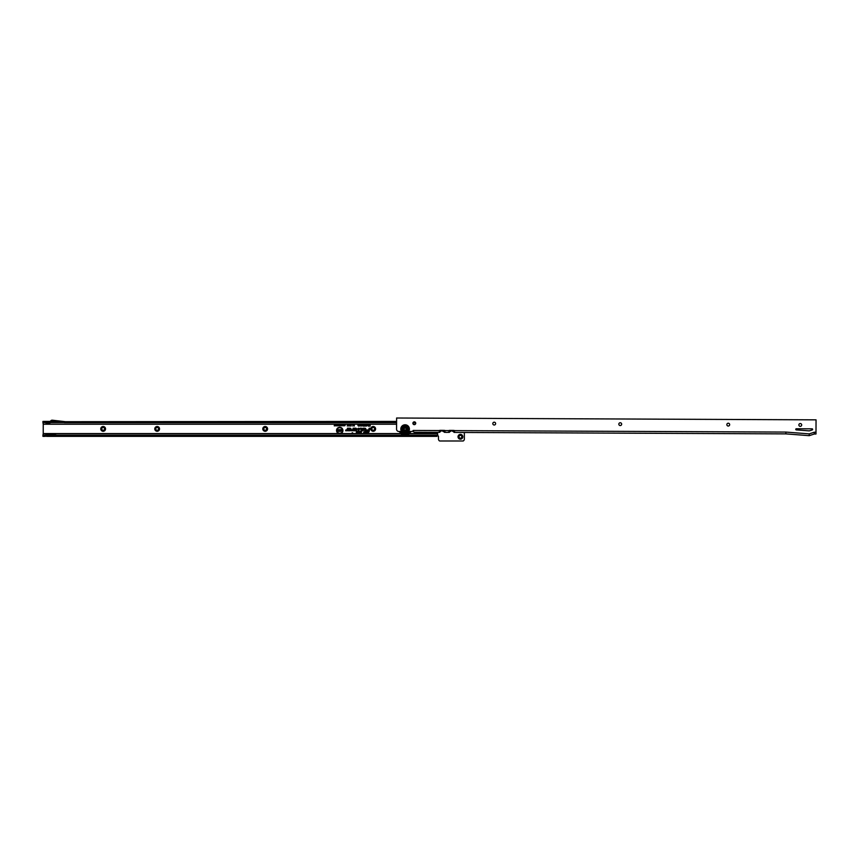 <?xml version="1.0" encoding="UTF-8"?>
<svg xmlns="http://www.w3.org/2000/svg" width="859" height="859" viewBox="0 0 859 859"><rect width="100%" height="100%" fill="white"/><g stroke="black" fill="none" stroke-linecap="round" stroke-linejoin="round"><path stroke-width="1.29" d="M352.673 432.829L352.104 432.829L352.673 432.829M342.537 430.477A2.813 2.813 0 0 0 339.734 427.675A2.813 2.813 0 0 0 336.921 430.477A2.813 2.813 0 0 0 339.734 433.29A2.813 2.813 0 0 0 342.537 430.477M342.612 430.477A2.888 2.888 0 0 0 339.734 427.599A2.888 2.888 0 0 0 336.846 430.477A2.888 2.888 0 0 0 339.734 433.365A2.888 2.888 0 0 0 342.612 430.477M400.863 433.548L340.529 433.548A3.168 3.168 0 0 0 339.734 427.31A3.168 3.168 0 0 0 338.929 433.548L43.229 433.548L42.95 435.255L51.948 434.235L57.403 435.255L436.887 435.255L437.628 435.212L437.639 433.537L437.639 435.696A0.848 0.848 0 0 1 438.477 436.544L438.477 439.024A2.255 2.255 0 0 0 439.636 440.989L463.194 440.989A2.255 2.255 0 0 0 464.354 439.024L464.354 432.474M340.143 433.548A3.092 3.092 0 0 0 342.827 430.477A3.092 3.092 0 0 0 339.734 427.385A3.092 3.092 0 0 0 336.642 430.477A3.092 3.092 0 0 0 339.326 433.548M359.041 429.113A0.612 0.612 0 0 0 358.428 428.512L357.763 428.738L358.804 429.221L358.117 431.776L356.646 432.002L359.717 432.002L358.343 431.776L359.019 429.275A0.612 0.612 0 0 0 359.041 429.113M359.116 429.113A0.687 0.687 0 0 0 358.428 428.437L357.666 428.813L358.729 429.199L358.053 431.701L356.549 432.077L359.781 432.077L358.45 431.701L359.094 429.296A0.687 0.687 0 0 0 359.116 429.113M359.33 429.113A0.902 0.902 0 0 0 358.428 428.222L357.376 429.028L358.514 429.146L357.892 431.486L356.485 431.486L356.27 432.292L359.942 432.292L360.157 431.486L358.729 431.486L359.298 429.35A0.902 0.902 0 0 0 359.33 429.113M357.623 432.753L359.889 432.217L360.061 431.562L358.632 431.562L359.223 429.328A0.827 0.827 0 0 0 358.428 428.297L357.484 428.952L358.59 429.156L357.945 431.562L356.539 431.562L356.367 432.217L357.773 432.217L357.527 432.829M361.263 428.738L360.737 432.539L361.843 429.275A0.612 0.612 0 0 0 361.263 428.512L360.329 428.738L361.564 429.113L360.64 432.614L361.918 429.296A0.687 0.687 0 0 0 361.263 428.437L360.222 428.813L361.263 428.813M362.154 429.113A0.902 0.902 0 0 0 361.263 428.222L360.157 428.222L359.942 429.028L361.349 429.113L360.361 432.829L361.199 432.829L362.133 429.35A0.902 0.902 0 0 0 362.154 429.113M361.134 432.753L362.058 429.328A0.827 0.827 0 0 0 361.263 428.297L360.039 428.952L361.424 429.113L360.458 432.753L361.199 432.829M364.914 428.738L364.946 430.466L365.504 429.275A0.612 0.612 0 0 0 364.914 428.512L363.217 428.512L362.691 430.466L363.389 428.738L365.225 429.113L364.85 430.542L365.569 429.296A0.687 0.687 0 0 0 364.914 428.437L363.153 428.437L362.595 430.542L363.443 428.813L364.914 428.813M365.816 429.113A0.902 0.902 0 0 0 364.914 428.222L362.992 428.222L362.305 430.756L363.142 430.756L363.615 429.028L364.914 429.028L364.57 430.756L365.408 430.756L365.784 429.35A0.902 0.902 0 0 0 365.816 429.113M365.343 430.681L365.709 429.328A0.827 0.827 0 0 0 364.914 428.297L363.046 428.297L362.401 430.681L363.089 430.681L363.55 428.952L364.914 428.952L364.667 430.681L365.408 430.756M100.761 428.888A2.394 2.394 0 0 1 103.155 426.504A2.394 2.394 0 0 1 105.539 428.888A2.394 2.394 0 0 1 103.155 431.282A2.394 2.394 0 0 1 100.761 428.888M104.562 428.888A1.407 1.407 0 0 0 103.155 427.481A1.407 1.407 0 0 0 101.749 428.888A1.407 1.407 0 0 0 103.155 430.295A1.407 1.407 0 0 0 104.562 428.888M154.77 428.888A2.394 2.394 0 0 1 157.165 426.504A2.394 2.394 0 0 1 159.549 428.888A2.394 2.394 0 0 1 157.165 431.282A2.394 2.394 0 0 1 154.77 428.888M158.571 428.888A1.407 1.407 0 0 0 157.165 427.481A1.407 1.407 0 0 0 155.758 428.888A1.407 1.407 0 0 0 157.165 430.295A1.407 1.407 0 0 0 158.571 428.888M262.79 428.888A2.394 2.394 0 0 1 265.184 426.504A2.394 2.394 0 0 1 267.578 428.888A2.394 2.394 0 0 1 265.184 431.282A2.394 2.394 0 0 1 262.79 428.888M266.591 428.888A1.407 1.407 0 0 0 265.184 427.481A1.407 1.407 0 0 0 263.777 428.888A1.407 1.407 0 0 0 265.184 430.295A1.407 1.407 0 0 0 266.591 428.888M370.82 428.888A2.394 2.394 0 0 1 373.214 426.504A2.394 2.394 0 0 1 375.598 428.888A2.394 2.394 0 0 1 373.214 431.282A2.394 2.394 0 0 1 370.82 428.888M374.621 428.888A1.407 1.407 0 0 0 373.214 427.481A1.407 1.407 0 0 0 371.807 428.888A1.407 1.407 0 0 0 373.214 430.295A1.407 1.407 0 0 0 374.621 428.888M458.03 436.769A2.394 2.394 0 0 1 460.413 434.375A2.394 2.394 0 0 1 462.808 436.769A2.394 2.394 0 0 1 460.413 439.164A2.394 2.394 0 0 1 458.03 436.769M461.82 436.769A1.407 1.407 0 0 0 460.413 435.363A1.407 1.407 0 0 0 459.007 436.769A1.407 1.407 0 0 0 460.413 438.176A1.407 1.407 0 0 0 461.82 436.769M42.95 422.639L45.205 422.531L42.95 422.531L43.229 424.239L339.541 424.217L340.185 425.012L339.541 425.849L338.908 425.033L339.391 424.239L343.589 424.239L344.072 425.012L343.439 425.849L342.805 425.033L343.289 424.239L344.856 424.239L344.695 425.849L344.566 424.239L347.895 424.239L347.251 426L347.498 424.239M43.229 424.239L43.229 433.548M396.59 424.239L370.186 424.239L370.186 426.096L369.069 426.096L369.853 425.742L369.187 425.355L369.853 424.239L370.111 426.021L369.145 426.021L369.928 425.817L369.263 425.076L370.111 424.292M368.973 424.239L368.973 426.096L368.264 426.096L367.534 424.239L368.49 424.98L368.64 424.239L369.928 424.292M367.641 424.292L368.49 425.055L368.898 424.292L368.898 426.021L367.759 425.538L367.523 424.217L366.492 426.118L365.977 424.239L367.051 424.239L366.492 426.043L366.729 424.496L366.052 424.292L366.976 424.292M365.612 424.239L365.408 426.118L364.882 425.151L365.215 424.239L366.052 424.292M364.538 424.239L364.678 426.075L363.84 426.075L364.431 425.484L363.776 424.883L365.215 424.239M363.282 424.239L363.185 426.118L362.949 424.239L364.109 424.239M361.682 424.239L361.446 426.118L361.145 424.239L362.949 424.217M360.275 424.239L360.748 425.162L360.007 426.118L359.363 425.473L360.415 425.162L359.341 424.904L361.145 424.239M358.847 424.239L359.309 425.162L358.568 426.118L357.935 425.473L358.976 425.162L357.913 424.904L358.343 424.239L359.781 424.239M358.343 424.239L354.284 424.239L354.284 426.053L353.543 425.184L352.802 426.053L352.802 424.239L353.21 424.894L354.284 424.239L354.209 425.978L353.543 424.808L352.877 425.978L352.877 424.292L353.135 425.634L353.414 424.292L353.951 425.634L354.209 424.292M352.802 424.239L351.514 424.239L351.084 426.021L351.438 424.271M350.708 424.239L350.386 426L350.311 424.239L351.234 424.239M349.774 424.239L349.452 426L349.366 424.239L350.311 424.239M348.84 424.239L348.507 426L348.432 424.239L349.366 424.239M342.451 424.239L342.709 425.828L342.065 424.69L341.431 425.828L341.431 424.239L342.451 425.216L342.655 424.292L342.655 425.774L342.065 424.507L341.485 425.774L341.485 424.292L341.635 425.516L342.15 424.292L342.505 425.592L342.505 424.292M341.023 424.239L341.281 425.828L340.518 425.796L341.023 424.239L341.227 425.774L340.304 425.345L341.077 424.292M338.553 424.239L338.811 425.828L338.017 424.797L337.77 425.828L337.77 424.239L338.553 425.269L338.757 424.292L338.757 425.774L337.974 424.593L337.812 425.774L337.812 424.292L338.607 425.473L338.607 424.292M336.567 424.239L337.576 424.239L337.576 425.828L336.588 425.828L337.319 424.518L336.567 424.239L337.523 424.292L337.523 425.774L336.642 425.774L337.372 425.602L336.674 425.141L337.372 424.464L336.621 424.292M336.18 424.239L336.438 425.828L335.644 424.797L335.397 425.828L335.397 424.239L336.18 425.269L336.384 424.292L336.384 425.774L335.601 424.593L335.439 425.774L335.439 424.292L336.234 425.473L336.234 424.292M334.645 424.239L335.3 425.828L334.237 425.828L334.645 424.239L335.246 425.774L334.28 425.774L334.688 424.292M354.477 429.586L353.489 430.756L355.583 430.756A1.267 1.267 0 0 0 356.85 429.489A1.267 1.267 0 0 0 355.583 428.222L353.113 428.222L352.673 429.887L351.535 429.951L351.32 430.756L352.587 430.756A0.902 0.902 0 0 0 353.457 430.091L353.736 429.028L356.045 429.489L354.477 429.586L353.489 430.756M348.797 429.586L347.809 430.756L349.903 430.756A1.267 1.267 0 0 0 351.17 429.489A1.267 1.267 0 0 0 349.903 428.222L347.433 428.222L346.993 429.887L345.855 429.951L345.64 430.756L346.896 430.756A0.902 0.902 0 0 0 347.766 430.091L348.056 429.028L350.365 429.489L348.797 429.586L347.809 430.756M369.069 431.626L369.993 428.222L369.145 428.222L368.683 429.951L366.181 429.951L365.966 430.756L368.468 430.756L368.296 431.422A0.805 0.805 0 0 1 367.512 432.023L363.84 432.023L363.625 432.829L367.512 432.829A1.621 1.621 0 0 0 369.069 431.626L369.993 428.222M42.95 422.22L42.95 421.415L50.047 421.415L51.057 420.577A1.686 1.686 0 0 1 52.292 420.201L65.456 421.694L396.6 421.415M429.468 435.255L429.468 436.372L57.295 436.372L51.948 435.384L44.904 436.372L44.904 435.255M46.611 436.372L57.295 436.372M44.904 436.372L42.95 436.372L42.95 435.255M436.887 435.255L436.887 436.372L429.468 436.372M53.14 421.415L51.808 421.415M47.696 422.574L48.619 422.574M50.445 422.531L51.776 421.447A0.558 0.558 0 0 1 52.184 421.318L64.328 422.531L50.445 422.531L49.414 423.39A1.965 1.965 0 0 1 47.245 423.616L45.194 422.531M50.047 421.415L48.705 422.521A0.848 0.848 0 0 1 47.771 422.617L45.473 421.415M44.904 422.531L44.904 421.415M396.6 422.639L64.328 422.639L396.6 422.531M413.104 422.531L415.531 422.531M42.95 421.415L42.95 422.531M436.791 436.372L436.791 435.255L436.791 436.372M340.529 433.548L338.929 433.548M437.628 435.212L436.887 436.372M369.885 428.297L369.209 428.297L368.747 430.026L366.235 430.026L366.063 430.681L368.565 430.681L368.361 431.443A0.88 0.88 0 0 1 367.512 432.098L363.905 432.098L363.722 432.753L367.512 432.753A1.546 1.546 0 0 0 369.005 431.615M367.512 432.614A1.407 1.407 0 0 0 368.865 431.572L369.703 428.437L368.855 430.166L366.342 430.166L368.747 430.542L368.5 431.476A1.031 1.031 0 0 1 367.512 432.238L363.915 432.614L367.512 432.539A1.331 1.331 0 0 0 368.79 431.551L369.606 428.512L368.908 430.241L366.406 430.241L368.855 430.466L368.575 431.497A1.106 1.106 0 0 1 367.512 432.313L364.012 432.539L367.512 432.539M347.97 430.681L349.903 430.681A1.192 1.192 0 0 0 351.095 429.489A1.192 1.192 0 0 0 349.903 428.297L347.498 428.297L347.057 429.908L345.737 430.681L346.896 430.681A0.827 0.827 0 0 0 347.702 430.069L348.002 428.952L349.903 428.952L349.903 430.026L348.829 429.661M349.388 429.811L348.282 430.542L349.903 430.542A1.052 1.052 0 0 0 350.955 429.489A1.052 1.052 0 0 0 349.903 428.437L347.605 428.437L347.197 429.94L346.027 430.166L346.896 430.542A0.687 0.687 0 0 0 347.562 430.037L347.895 428.813L349.903 428.813A0.676 0.676 0 0 1 350.579 429.489A0.676 0.676 0 0 1 349.903 430.166L348.443 430.466L349.903 430.466A0.977 0.977 0 0 0 350.88 429.489A0.977 0.977 0 0 0 349.903 428.512L347.659 428.512L347.272 429.962L346.08 430.241L346.896 430.466A0.612 0.612 0 0 0 347.487 430.015L347.831 428.738L349.903 428.738A0.752 0.752 0 0 1 350.655 429.489A0.752 0.752 0 0 1 349.903 430.241L349.226 429.887M353.65 430.681L355.583 430.681A1.192 1.192 0 0 0 356.775 429.489A1.192 1.192 0 0 0 355.583 428.297L353.178 428.297L352.738 429.908L351.417 430.681L352.587 430.681A0.827 0.827 0 0 0 353.382 430.069L353.683 428.952L355.583 428.952L355.583 430.026L354.509 429.661M355.068 429.811L353.962 430.542L355.583 430.542A1.052 1.052 0 0 0 356.635 429.489A1.052 1.052 0 0 0 355.583 428.437L353.285 428.437L352.877 429.94L351.707 430.166L352.587 430.542A0.687 0.687 0 0 0 353.242 430.037L353.575 428.813L355.583 428.813A0.676 0.676 0 0 1 356.26 429.489A0.676 0.676 0 0 1 355.583 430.166L354.123 430.466L355.583 430.466A0.977 0.977 0 0 0 356.56 429.489A0.977 0.977 0 0 0 355.583 428.512L353.339 428.512L352.952 429.962L351.761 430.241L352.587 430.466A0.612 0.612 0 0 0 353.167 430.015L353.511 428.738L355.583 428.738A0.752 0.752 0 0 1 356.335 429.489A0.752 0.752 0 0 1 355.583 430.241L354.907 429.887M339.638 429.543L340.411 430.273L339.359 430.134L340.336 430.885L339.659 431.422L338.886 430.134L339.638 429.543L340.325 430.198L339.284 430.134L340.261 430.885L339.659 431.347L338.961 430.134L339.638 429.618M338.274 429.564L338.757 431.401L337.458 431.401L338.274 430.971L337.566 430.703L338.274 429.564L338.682 431.325L337.533 431.325L338.36 431.046L337.641 430.627L338.36 429.64M341.528 429.564L342.011 431.401L340.991 430.488L340.508 431.401L340.508 429.564L341.528 430.466L341.936 429.64L341.936 431.325L340.916 430.219L340.583 431.325L340.583 429.64L341.603 430.724L341.603 429.64M360.028 424.475L359.438 424.851L360.028 424.271L360.673 425.162L360.007 426.043L359.459 425.527L360.49 425.162L360.028 424.55M358.59 424.475L357.999 424.851L358.59 424.271L359.234 425.162L358.568 426.043L358.02 425.527L359.051 425.162L358.59 424.55M361.414 424.271L361.993 424.851L361.048 424.765L361.95 425.57L361.446 426.043L360.92 425.527L361.768 425.559L360.866 424.776L361.414 424.196M363.024 426.043L363.024 424.292L363.561 425.592L362.949 426.118M367.845 424.292L368.64 424.217M368.726 425.817L367.931 425.538L368.726 425.259M365.419 425.86L365.687 425.151M365.612 425.151L365.408 424.443M365.408 424.529L365.129 425.151M365.204 425.151L365.419 425.785M353.865 424.872L353.951 425.634M353.21 424.894L353.135 425.634M347.959 424.389L347.498 425.924L348.013 424.346M348.894 424.389L348.432 425.924L348.947 424.346M349.828 424.389L349.377 425.924L349.892 424.346M350.762 424.389L350.311 425.924L350.826 424.346M344.717 424.443L344.201 424.776L344.706 424.271L345.264 425.044L344.695 425.796L344.223 425.355L345.103 425.044L344.717 424.496M339.981 424.507L339.541 425.796L339.101 424.496L340.024 424.475M339.541 425.624L339.981 425.012L339.541 424.443L339.112 425.033L339.541 425.624L339.981 425.012M339.928 425.012L339.541 424.443M339.541 424.496L339.112 425.033M339.155 425.033L339.541 425.57M343.879 424.507L343.439 425.796L342.999 424.496L343.922 424.475M343.439 425.624L343.868 425.012L343.439 424.443L343.009 425.033L343.439 425.624L343.868 425.012M343.825 425.012L343.439 424.443M343.439 424.496L343.009 425.033M341.077 425.602L340.454 425.334L341.077 425.065M403.172 431.486L407.048 431.508A3.114 3.114 0 0 0 405.137 425.957A3.114 3.114 0 0 0 403.172 431.486L398.812 431.465A2.255 2.255 0 0 1 396.568 429.21L396.622 418.011L816.05 419.847L815.996 432.217L814.311 432.206L814.3 434.01L815.986 434.01L815.996 432.217M801.683 424.947A1.407 1.407 0 0 0 800.277 423.541A1.407 1.407 0 0 0 798.87 424.937A1.407 1.407 0 0 0 800.266 426.354A1.407 1.407 0 0 0 801.683 424.947M729.667 424.636A1.407 1.407 0 0 0 728.26 423.219A1.407 1.407 0 0 0 726.854 424.625A1.407 1.407 0 0 0 728.249 426.032A1.407 1.407 0 0 0 729.667 424.636M621.648 424.163A1.407 1.407 0 0 0 620.241 422.746A1.407 1.407 0 0 0 618.834 424.142A1.407 1.407 0 0 0 620.23 425.559A1.407 1.407 0 0 0 621.648 424.163M495.622 423.605A1.407 1.407 0 0 0 494.215 422.198A1.407 1.407 0 0 0 492.808 423.594A1.407 1.407 0 0 0 494.204 425.012A1.407 1.407 0 0 0 495.622 423.605M415.724 423.262A1.407 1.407 0 0 0 414.328 421.844A1.407 1.407 0 0 0 412.911 423.24A1.407 1.407 0 0 0 414.317 424.657A1.407 1.407 0 0 0 415.724 423.262M795.756 429.328A0.558 0.558 0 0 0 796.272 429.887L808.77 430.842A2.813 2.813 0 0 0 809.865 430.713L812.249 429.929A0.558 0.558 0 0 0 812.077 428.834L796.314 428.759A0.558 0.558 0 0 0 795.756 429.328M436.973 432.356L437.832 432.302A7.312 7.312 0 0 1 436.973 432.356L413.995 432.249L413.158 430.971A0.848 0.848 0 0 0 412.395 431.443L407.048 431.508M814.311 432.206L809.232 433.87L785.899 432.077L785.888 433.881L456.569 432.442A7.312 7.312 0 0 1 455.71 432.388L454.035 432.378L454.39 430.627A0.558 0.558 0 0 0 453.949 430.413L449.45 430.391A0.558 0.558 0 0 0 449.01 430.606L449.354 432.356L447.679 432.345A7.312 7.312 0 0 1 446.852 432.399L446.691 432.399A7.312 7.312 0 0 1 445.864 432.345L444.468 432.335L444.822 430.584A0.558 0.558 0 0 0 444.393 430.37L439.883 430.348A0.558 0.558 0 0 0 439.443 430.563L439.787 432.313L437.832 432.302M455.71 432.388L456.569 432.442M454.035 432.378L454.508 431.132L454.508 431.959M454.207 432.034A7.312 7.312 0 0 1 452.049 430.853A0.558 0.558 0 0 0 451.351 430.853A7.312 7.312 0 0 1 449.182 432.013L448.892 431.132L448.881 431.937M444.468 432.335L444.951 431.089L444.941 431.916M445.864 432.345L446.691 432.399M446.852 432.399L447.679 432.345M444.618 432.077A7.312 7.312 0 0 1 442.202 430.81A0.558 0.558 0 0 0 441.505 430.81A7.312 7.312 0 0 1 439.583 431.884L439.325 431.057L439.314 431.894M453.38 430.413A6.185 6.185 0 0 0 454.486 430.939M450.019 430.402A6.185 6.185 0 0 1 448.913 430.917M443.534 430.37A6.185 6.185 0 0 0 444.941 431.003M440.173 430.359A6.185 6.185 0 0 1 439.368 430.756M809.232 433.87L809.232 435.674L814.3 434.01M809.232 435.674L785.888 433.881M406.522 431.497A2.813 2.813 0 0 1 403.698 431.486M408.659 431.508A4.306 4.306 0 0 1 401.561 431.476A4.274 4.274 0 0 1 405.137 424.786A4.274 4.274 0 0 1 408.626 431.508M401.765 431.476A4.134 4.134 0 0 0 408.454 431.508M407.209 431.508A0.655 0.655 0 0 0 407.885 431.862L407.778 431.97A0.762 0.762 0 0 1 407.091 431.508M407.778 431.97L407.424 432.26A1.117 1.117 0 0 1 406.726 431.508A2.921 2.921 0 0 1 406.017 431.852A1.117 1.117 0 0 1 406.157 432.861L405.899 432.925A0.891 0.891 0 0 1 405.706 433.151M403.129 431.486A0.762 0.762 0 0 1 402.442 431.948L402.592 432.077A0.891 0.891 0 0 1 402.291 432.066M404.535 431.809A0.891 0.891 0 0 0 404.439 431.905L404.718 431.959A0.655 0.655 0 0 0 404.653 432.968L404.052 432.85A1.117 1.117 0 0 1 404.202 431.841A2.921 2.921 0 0 1 403.505 431.497A1.117 1.117 0 0 1 402.796 432.238L402.442 431.948M404.503 432.947A0.762 0.762 0 0 1 404.589 431.937L404.718 431.959M405.695 431.819A0.891 0.891 0 0 1 405.781 431.916L405.631 431.948A0.762 0.762 0 0 1 405.706 432.957M407.424 432.26A3.941 3.941 0 0 1 406.157 432.861M404.052 432.85A3.941 3.941 0 0 1 402.796 432.238M405.502 431.959A0.655 0.655 0 0 1 405.555 432.979M403.021 431.486A0.655 0.655 0 0 1 402.334 431.841M405.996 432.496L405.104 433.387L404.213 432.485M402.989 431.894L401.733 431.744M408.497 431.776L407.241 431.905M409.55 431.519A5.068 5.068 0 0 1 400.67 431.476M410.806 431.519A6.185 6.185 0 0 1 399.424 431.465A6.185 6.185 0 0 0 410.806 431.519A6.185 6.185 0 0 1 399.424 431.465M407.37 429.071A2.255 2.255 0 0 0 405.137 426.816A2.255 2.255 0 0 0 402.871 429.049A2.255 2.255 0 0 0 405.115 431.315A2.255 2.255 0 0 0 407.37 429.071M404.117 429.06A1.009 1.009 0 0 1 405.126 428.05A1.009 1.009 0 0 1 406.135 429.071A1.009 1.009 0 0 1 405.115 430.069A1.009 1.009 0 0 1 404.117 429.06M437.628 433.548L409.389 433.548M413.319 424.239L415.316 424.239M347.895 424.239L348.432 424.239M43.229 424.174L396.59 424.174M413.254 424.174L415.38 424.174M413.05 422.639L415.584 422.639M44.614 421.415L44.614 422.531M44.614 436.372L44.614 435.255M431.121 436.372L431.121 435.255M431.218 436.372L431.218 435.255M435.663 436.372L435.663 435.255M437.628 435.148L406.264 435.148M403.988 435.148L56.834 435.148M47.073 435.148L42.95 435.148M437.628 433.612L409.324 433.612M400.928 433.612L43.229 433.612M406.994 431.508A3.082 3.082 0 0 0 405.137 425.989A3.082 3.082 0 0 0 403.225 431.486M407.821 431.508A3.64 3.64 0 0 0 405.137 425.42A3.64 3.64 0 0 0 402.399 431.486M785.899 432.077L454.39 430.627M449.01 430.606L444.822 430.584M439.443 430.563L413.168 430.445M410.065 431.519A5.508 5.508 0 0 1 400.165 431.476"/></g></svg>
